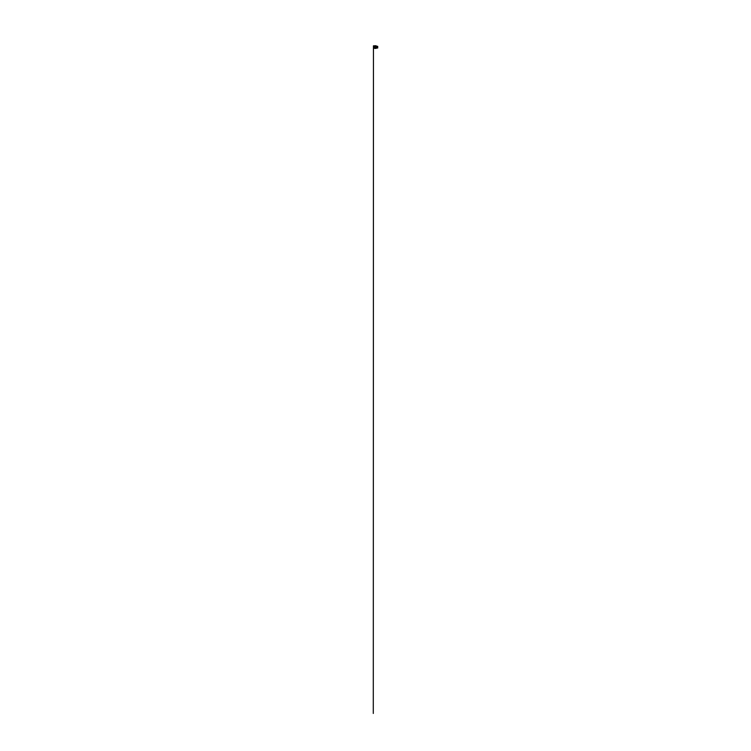 <?xml version="1.0" encoding="UTF-8"?>
<svg xmlns="http://www.w3.org/2000/svg" width="751" height="751" viewBox="0 0 751 751"><rect width="100%" height="100%" fill="white"/><g stroke="black" fill="none" stroke-linecap="round" stroke-linejoin="round"><path stroke-width="1.13" d="M373.463 48.299L373.5 46.29M377.715 46.384L377.715 48.017L376.12 47.951L376.12 45.745L376.12 46.346L377.715 46.337M377.715 46.928L376.12 47.078M375.66 47.482L375.772 48.346L375.66 47.482M375.66 46.675L375.772 45.802L375.66 46.675M375.772 45.802L375.772 46.675L375.772 45.802M377.443 46.271L376.12 46.224M376.12 48.411L375.059 48.364L375.059 45.745L375.059 48.402L375.087 45.745L375.087 48.411L374.815 45.839L374.815 48.308L373.923 48.308L373.923 45.839L373.904 48.28L373.904 45.839L373.745 48.355L373.773 45.792L373.5 48.355M373.904 46.083L373.801 48.411L373.801 45.802M376.12 45.745L373.463 45.839M377.715 48.017L376.12 48.055M373.801 48.411L373.895 46.168M373.895 48.045L373.848 45.82M373.895 45.83L373.895 47.98M373.454 47.078L373.454 45.83L373.454 47.078M373.454 47.773L373.285 713.45L373.454 47.773M373.895 47.651L373.895 46.496M373.895 46.384L373.895 47.773M373.454 47.585L373.454 46.346L373.454 47.585"/></g></svg>
